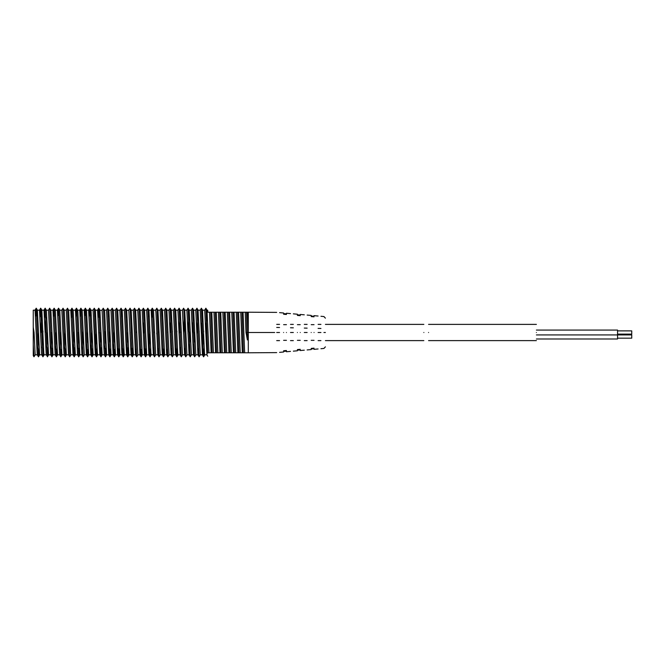 <?xml version="1.0" encoding="UTF-8"?>
<svg xmlns="http://www.w3.org/2000/svg" width="665" height="665" viewBox="0 0 665 665"><rect width="100%" height="100%" fill="white"/><g stroke="black" fill="none" stroke-linecap="round" stroke-linejoin="round"><path stroke-width="1" d="M47.348 332.5L46.808 347.571M48.013 347.529L47.514 356.573L46.226 354.786L44.015 310.181L41.837 310.181L40.798 332.5M42.976 331.054L42.336 347.795M46.259 354.819L44.081 354.819L43.799 352.799L41.837 310.181M43.549 347.903L42.959 356.797L41.737 354.786L41.488 352.799L39.518 310.181L37.381 310.181L36.858 315.9M41.77 354.819L39.601 354.819L37.381 310.181M207.729 353.09L205.884 308.203L204.662 310.214M207.488 347.571L206.906 354.786L204.695 310.181L202.517 310.181L201.437 333.847M203.656 331.054L202.451 354.819L200.207 310.181L198.062 310.181L196.956 333.639M199.201 331.27L199.159 332.5M198.561 348.551L197.929 354.786L195.751 310.181L193.64 310.181L192.468 333.697M194.704 331.303L193.482 354.778L191.321 310.181L189.201 310.181L187.971 333.73M190.215 331.361L189.068 354.778L186.89 310.181L184.72 310.181L183.515 333.946M185.169 348.319L184.612 354.786L182.41 310.181L180.14 310.414L179.093 333.996M181.304 331.004L181.246 332.5M180.705 347.571L180.124 354.786L177.921 310.181L175.743 310.181L175.219 316.681M176.873 331.054L176.823 332.5M176.242 347.795L175.668 354.819L175.385 352.799L173.424 310.181L171.279 310.181L170.207 332.5M172.418 331.27L172.385 332.5M171.778 348.551L171.146 354.786L168.968 310.181L166.857 310.181L166.3 315.709M167.929 331.303L167.888 332.5M167.306 349.291L166.707 354.778L164.546 310.181L162.426 310.181L161.836 316.449M162.85 349.1L162.285 354.778L160.107 310.181L157.938 310.181L157.372 317.205M158.96 331.153L158.91 332.5M158.395 348.319L157.838 354.786L155.909 312.201L155.627 310.181L153.457 310.181M154.521 331.004L154.471 332.5M153.931 347.571L153.341 354.786L151.138 310.181L148.96 310.181L148.436 316.681M150.049 332.5L148.86 354.786L146.641 310.181L144.505 310.181L143.391 333.639M144.995 348.551L144.372 354.786L142.185 310.181L140.074 310.181M140.531 349.291L139.924 354.778L137.763 310.181L135.643 310.181L135.053 316.449M136.657 331.361L136.624 332.5M136.067 349.1L135.502 354.778L133.324 310.181L131.163 310.181L130.589 317.205M131.612 348.319L131.055 354.786L128.844 310.181L126.574 310.414L126.126 317.429M127.688 332.5L126.566 354.786L124.355 310.181L122.177 310.181L121.662 316.681M122.676 347.795L122.111 354.819L121.828 352.799L119.866 310.181L117.722 310.181L117.198 315.9M118.212 348.551L117.589 354.786L115.402 310.181L113.299 310.181M114.363 331.303L113.141 354.778L110.98 310.181L108.861 310.181L108.27 316.449M109.875 331.361L108.719 354.778L106.55 310.181L104.38 310.181M105.394 331.153L104.829 348.319M106.043 348.211L105.502 356.797L104.272 354.786L102.069 310.181L99.792 310.414L99.343 317.429M100.905 332.5L99.783 354.786L97.58 310.181L95.394 310.181L94.879 316.681M96.483 332.5L95.294 354.786L93.083 310.181L90.939 310.181L90.423 315.9M92.078 331.27L90.847 354.819L88.728 354.819L86.517 310.181L88.628 310.181L90.806 354.786L91.97 356.789L89.825 308.211L89.201 316.016M87.589 331.303L86.408 354.819L84.305 354.819L82.119 310.214L80.889 308.211L80.274 316.324M88.187 349.333L87.614 356.781L86.367 354.778L84.206 310.181L82.078 310.181M83.1 331.361L82.51 349.1M84.347 354.778L83.183 356.789L81.945 354.778L79.767 310.181L77.597 310.181M78.57 332.5L78.054 348.319M79.268 348.211L78.719 356.797L77.497 354.786L75.569 312.201L75.286 310.181L73.108 310.181M74.181 331.004L73 354.786L70.798 310.181L68.62 310.181M70.897 354.786L69.734 356.797L68.512 354.786L66.301 310.181L64.164 310.181M65.295 331.27L64.655 348.551M65.868 348.676L65.261 356.789L64.031 354.786L61.845 310.181L59.734 310.181M60.806 331.303L60.191 349.291M61.413 349.333L60.831 356.781L59.584 354.778L57.423 310.181L55.303 310.181M56.284 332.5L55.727 349.1M56.949 348.984L56.409 356.789L55.162 354.778L52.984 310.181L50.856 310.214L49.634 308.203L48.47 310.214M51.795 332.5L51.272 348.319M52.485 348.211L51.937 356.797L50.715 354.786L48.503 310.181L46.367 310.214L45.145 308.203L44.572 317.471M38.479 332.5L37.872 348.551M39.094 348.676L38.479 356.789L37.248 354.786L35.062 310.181L33.25 310.181L33.25 351.976L33.25 344.694L33.965 356.781L35.212 354.778M33.965 356.781L33.258 355.559L33.25 351.976M204.23 347.903L203.64 356.797L203.324 354.628L201.395 308.203L200.165 310.214M200.323 354.778L199.093 356.789L196.948 308.211L195.701 310.223M195.892 354.778L194.645 356.781L192.526 308.219L191.279 310.223M191.47 354.778L190.223 356.789L188.079 308.211L186.848 310.223M187.006 354.786L185.776 356.797L183.848 310.372L183.59 308.203L182.376 310.214M182.509 354.786L181.287 356.797L179.109 308.203L177.879 310.214M177.447 347.903L176.857 356.797L176.541 354.628L174.612 308.203L173.39 310.214M173.548 354.778L172.31 356.789L170.165 308.211L168.918 310.223M169.118 354.778L167.871 356.781L165.743 308.219L164.496 310.223M164.064 348.984L163.449 356.789L161.304 308.211L160.066 310.223M160.223 354.786L158.993 356.797L157.065 310.372L156.815 308.203L155.593 310.214M155.726 354.786L154.504 356.797L152.327 308.203L151.695 317.471M150.672 347.903L150.074 356.797L149.766 354.628L147.838 308.203L146.608 310.214M146.217 348.676L145.527 356.789L143.382 308.211L142.144 310.223M141.753 349.333L141.088 356.781L138.96 308.219L137.713 310.223M137.913 354.778L136.666 356.789L134.521 308.211L133.283 310.223M132.825 348.211L132.219 356.797L130.29 310.372L130.032 308.203L128.811 310.214M128.353 347.529L127.722 356.797L125.544 308.203L124.322 310.214M123.889 347.903L123.299 356.797L122.983 354.628L121.055 308.203L119.825 310.214M119.434 348.676L118.752 356.789L116.608 308.211L115.361 310.223M114.97 349.333L114.305 356.781L112.186 308.219L110.93 310.223M110.506 348.984L109.883 356.789L107.738 308.211L106.508 310.223M105.436 356.797L103.507 310.372L103.25 308.203L102.036 310.214M101.579 347.529L100.947 356.797L98.769 308.203L98.129 317.471M97.107 347.903L96.516 356.797L96.201 354.628L94.272 308.203L93.05 310.214M92.651 348.676L91.97 356.789M87.522 356.781L85.403 308.219L84.738 315.667M83.1 356.789L80.964 308.211M78.653 356.797L76.724 310.372L76.417 308.203L75.818 317.097M74.796 347.529L74.164 356.797L71.986 308.203L71.355 317.471M69.675 356.797L67.489 308.203L66.267 310.214M65.187 356.789L63.042 308.211L61.803 310.223M60.748 356.781L58.62 308.219L57.955 315.667M56.326 356.789L54.181 308.211L53.499 316.324M51.878 356.797L49.692 308.203M47.381 356.797L45.203 308.203M42.893 356.797L40.715 308.203L40.1 316.789M38.404 356.789L36.267 308.211L35.644 316.016M50.748 354.819L48.57 354.819L46.367 310.214M45.785 317.429L45.245 332.5M37.29 354.819L35.17 354.819L34.065 332.5L33.25 327.105M55.203 354.819L53.067 354.819L50.856 310.214M59.634 354.819L57.523 354.819L55.345 310.214L54.181 308.211M64.064 354.819L61.945 354.819L59.784 310.223L58.62 308.219M68.545 354.819L66.384 354.819L64.206 310.223L63.042 308.211M73.034 354.819L70.864 354.819L70.581 352.799L68.653 310.214L67.489 308.203M77.531 354.819L75.353 354.819L73.15 310.214L71.986 308.203M81.986 354.819L79.85 354.819L77.88 312.201L77.63 310.214L76.475 308.203M95.328 354.819L93.166 354.819L90.989 310.223L89.825 308.211M98.802 332.5L98.752 333.996M99.817 354.819L97.647 354.819L97.364 352.799L95.394 310.181M104.314 354.819L102.136 354.819L99.891 310.181M108.769 354.819L106.624 354.819L104.663 312.201L104.413 310.214L103.25 308.203M113.191 354.819L111.08 354.819L108.861 310.181M117.63 354.819L115.511 354.819L113.341 310.223L112.186 308.219M122.111 354.819L119.941 354.819L117.722 310.181M126.599 354.819L124.422 354.819L124.139 352.799L122.177 310.181M130.008 332.5L129.958 333.946M131.088 354.819L128.91 354.819L126.674 310.181M135.544 354.819L133.407 354.819L131.163 310.181M139.974 354.819L137.863 354.819L135.643 310.181M144.405 354.819L142.285 354.819L140.124 310.223L138.96 308.219M148.885 354.819L146.724 354.819L144.505 310.181M153.374 354.819L151.204 354.819L150.922 352.799L148.96 310.181M156.782 332.5L156.732 333.946M157.871 354.819L155.693 354.819L153.49 310.214L152.327 308.203M162.327 354.819L160.19 354.819L157.946 310.181M166.749 354.819L164.646 354.819L162.426 310.181M171.188 354.819L169.068 354.819L166.857 310.181M175.668 354.819L173.507 354.819L171.279 310.181M180.157 354.819L177.987 354.819L177.705 352.799L175.743 310.181M184.654 354.819L182.476 354.819L180.232 310.181M189.109 354.819L186.965 354.819L184.72 310.181M193.532 354.819L191.42 354.819L189.201 310.181M197.971 354.819L195.851 354.819L193.64 310.181M202.451 354.819L200.281 354.819L198.062 310.181M247.388 339.973L247.147 332.5L245.992 332.5L247.388 339.973L248.303 334.104L248.303 352.791L208.976 352.791L207.014 310.181L205.867 333.996M206.94 354.819L204.762 354.819L204.479 352.799L202.517 310.181M208.976 352.791L207.713 352.807M211.711 352.791L212.975 352.791M216.208 352.791L217.472 352.791M220.647 352.791L221.927 352.791M225.069 352.791L226.349 352.791M229.516 352.791L230.788 352.791M234.005 352.791L235.269 352.791M238.494 352.791L239.757 352.791M242.983 352.791L244.246 352.791M211.212 312.209L209.949 312.209M207.014 310.181L207.729 310.181L207.729 312.209L248.303 312.209L248.303 332.5L247.53 312.209M246.865 312.209L245.585 312.209M242.442 312.209L241.162 312.209M237.995 312.209L236.723 312.209M233.506 312.209L232.251 312.209M229.018 312.209L227.763 312.209M224.529 312.209L223.265 312.209M220.082 312.209L218.802 312.209M215.66 312.209L214.379 312.209M211.129 352.791L209.467 312.209M245.992 332.5L245.21 312.209M244.654 352.791L243.058 312.209M243.373 352.791L242.002 312.209M242.334 352.791L240.747 312.209M240.223 352.791L238.569 312.209M238.951 352.791L237.513 312.209M237.904 352.791L236.25 312.209M235.751 352.791L234.072 312.209M234.496 352.791L233.016 312.209M233.44 352.791L231.761 312.209M231.262 352.791L229.608 312.209M229.999 352.791L228.56 312.209M228.943 352.791L227.289 312.209M226.765 352.791L225.177 312.209M225.51 352.791L224.138 312.209M224.454 352.791L222.858 312.209M222.301 352.791L220.747 312.209M221.029 352.791L219.708 312.209M219.982 352.791L218.436 312.209M217.871 352.791L216.283 312.209M216.591 352.791L215.219 312.209M215.551 352.791L213.964 312.209M213.44 352.791L211.786 312.209M212.168 352.791L210.73 312.209M248.303 334.104L248.303 332.5L247.147 332.5L246.482 312.209M297.405 315.426L300.239 315.667M300.239 315.069L297.405 314.819M283.606 313.606L286.449 313.855M311.195 316.033L314.038 316.282M283.606 314.246L286.449 314.495M286.449 332.5C286.449 357.329 286.449 357.329 286.449 332.5C286.449 307.671 286.449 307.671 286.449 332.5M318.094 332.5C318.094 311.262 318.094 311.262 318.094 332.5C318.094 353.738 318.094 353.738 318.094 332.5L320.937 332.5C320.937 311.586 320.937 311.586 320.937 332.5C320.937 353.414 320.937 353.414 320.937 332.5M314.038 332.5C314.038 310.804 314.038 310.804 314.038 332.5C314.038 354.196 314.038 354.196 314.038 332.5M311.195 332.5C311.195 310.48 311.195 310.48 311.195 332.5C311.195 354.52 311.195 354.52 311.195 332.5M307.139 332.5C307.139 310.023 307.139 310.023 307.139 332.5C307.139 354.977 307.139 354.977 307.139 332.5L304.296 332.5C304.296 309.699 304.296 309.699 304.296 332.5C304.296 355.301 304.296 355.301 304.296 332.5M300.239 332.5C300.239 309.242 300.239 309.242 300.239 332.5C300.239 355.758 300.239 355.758 300.239 332.5M297.405 332.5C297.405 308.917 297.405 308.917 297.405 332.5C297.405 356.083 297.405 356.083 297.405 332.5M293.34 332.5C293.34 308.46 293.34 308.46 293.34 332.5C293.34 356.54 293.34 356.54 293.34 332.5L290.505 332.5C290.505 308.136 290.505 308.136 290.505 332.5C290.505 356.864 290.505 356.864 290.505 332.5M283.606 332.5C283.606 307.355 283.606 307.355 283.606 332.5C283.606 357.645 283.606 357.645 283.606 332.5M279.549 332.5C279.549 306.889 279.549 306.889 279.549 332.5C279.549 358.111 279.549 358.111 279.549 332.5L276.707 332.5C276.707 306.565 276.707 306.565 276.707 332.5C276.707 358.435 276.707 358.435 276.707 332.5M274.678 332.5C274.678 306.341 274.678 306.341 274.678 332.5C274.678 358.659 274.678 358.659 274.678 332.5L248.303 332.5L248.303 339.674M279.549 327.521L276.707 327.454M290.505 327.77L293.34 327.828M304.296 328.078L307.139 328.144M318.094 328.394L320.937 328.46M311.195 340.339L314.038 340.339M314.038 324.661L311.195 324.661M311.195 316.598L314.038 316.839M283.606 324.661L286.449 324.661M297.405 324.661L300.239 324.661M283.606 340.339L286.449 340.339M311.195 348.402L314.038 348.161M300.239 340.339L297.405 340.339M297.405 349.574L300.239 349.333M283.606 350.754L286.449 350.505M311.195 348.967L314.038 348.718M300.239 349.931L297.405 350.181M286.449 351.145L283.606 351.394M325.401 332.5C325.401 350.987 325.401 350.987 325.401 332.5C325.401 314.013 325.401 314.013 325.401 332.5L323.922 332.5C323.922 311.927 323.922 311.927 323.922 332.5C323.922 353.073 323.922 353.073 323.922 332.5M423.854 332.5C423.854 322.035 423.854 322.035 423.854 332.5C423.854 342.965 423.854 342.965 423.854 332.5M617.552 330.879L631.75 330.879L631.75 334.121L617.552 334.121L617.552 338.992L617.552 330.879L617.552 334.121L631.75 334.121L631.75 330.879L631.75 334.121L631.75 330.879L617.552 330.879M617.552 330.064L617.552 338.177L617.552 330.064L536.397 330.064M536.397 332.5C536.397 322.035 536.397 322.035 536.397 332.5C536.397 342.965 536.397 342.965 536.397 332.5M428.559 332.5C428.559 342.965 428.559 342.965 428.559 332.5C428.559 322.035 428.559 322.035 428.559 332.5M617.552 338.992L536.397 338.992M631.75 334.936L631.75 338.177L631.75 334.936L536.397 334.936M631.75 338.177L617.552 338.177M34.065 332.5L33.25 332.5M207.729 356.207L206.906 354.786M202.418 354.786L203.581 356.797M197.929 354.786L199.093 356.789M193.482 354.778L194.645 356.781M189.068 354.778L190.223 356.789M184.612 354.786L185.776 356.797M180.124 354.786L181.287 356.797M175.635 354.786L176.799 356.797M171.146 354.786L172.31 356.789M166.707 354.778L167.871 356.781M162.285 354.778L163.449 356.789M157.838 354.786L158.993 356.797M153.341 354.786L154.504 356.797M151.105 310.214L152.26 308.203M148.86 354.786L150.016 356.797M144.372 354.786L145.527 356.789M139.924 354.778L141.088 356.781M135.502 354.778L136.666 356.789M131.055 354.786L132.219 356.797M126.566 354.786L127.722 356.797M122.077 354.786L123.233 356.797M117.589 354.786L118.752 356.789M113.141 354.778L114.305 356.781M108.719 354.778L109.883 356.789M99.783 354.786L100.947 356.797M97.539 310.214L98.703 308.203M95.294 354.786L96.458 356.797M88.578 310.223L89.742 308.211M84.156 310.223L85.32 308.219M79.725 310.223L80.889 308.211M75.253 310.214L76.417 308.203M73 354.786L74.164 356.797M70.764 310.214L71.92 308.203M57.373 310.223L58.537 308.219M52.942 310.223L54.106 308.211M43.981 310.214L45.145 308.203M39.484 310.214L40.648 308.203M35.021 310.223L36.184 308.211M39.642 354.778L38.479 356.789M37.423 310.223L36.267 308.211M44.114 354.786L42.959 356.797M41.87 310.214L40.715 308.203M48.603 354.786L47.448 356.797M53.1 354.786L51.937 356.797M57.564 354.778L56.409 356.789M61.995 354.778L60.831 356.781M66.425 354.778L65.261 356.789M75.386 354.786L74.222 356.797M79.883 354.786L78.719 356.797M88.778 354.778L87.614 356.781M86.566 310.223L85.403 308.219M93.208 354.778L92.044 356.789M97.68 354.786L96.516 356.797M95.436 310.214L94.272 308.203M102.169 354.786L101.005 356.797M99.925 310.214L98.769 308.203M106.666 354.786L105.502 356.797M111.13 354.778L109.966 356.789M108.902 310.214L107.738 308.211M115.552 354.778L114.397 356.781M119.983 354.778L118.827 356.789M117.763 310.223L116.608 308.211M124.455 354.786L123.299 356.797M122.21 310.214L121.055 308.203M128.944 354.786L127.788 356.797M126.707 310.214L125.544 308.203M133.441 354.786L132.285 356.797M131.196 310.214L130.032 308.203M135.685 310.214L134.521 308.211M142.335 354.778L141.171 356.781M146.766 354.778L145.602 356.789M144.546 310.223L143.382 308.211M151.238 354.786L150.074 356.797M148.993 310.214L147.838 308.203M157.971 310.214L156.815 308.203M164.687 354.778L163.532 356.789M162.46 310.214L161.304 308.211M166.907 310.223L165.743 308.219M171.329 310.223L170.165 308.211M178.02 354.786L176.857 356.797M175.776 310.214L174.612 308.203M180.265 310.214L179.109 308.203M184.754 310.214L183.59 308.203M189.242 310.214L188.079 308.211M193.69 310.223L192.526 308.219M198.103 310.223L196.948 308.211M204.795 354.786L203.64 356.797M202.559 310.214L201.395 308.203M207.048 310.214L205.884 308.203M318.094 316.033L314.038 315.675M311.195 315.426L307.139 315.069M304.296 314.819L300.239 314.462M297.405 314.213L293.34 313.855M290.505 313.606L286.449 313.248M283.606 312.999L279.549 312.641M276.707 312.392L248.303 312.209M320.937 316.282L323.922 316.548L325.401 318.161M314.038 349.325L318.094 348.967M307.139 349.931L311.195 349.574M300.239 350.538L304.296 350.181M293.34 351.145L297.405 350.788M286.449 351.752L290.505 351.394M279.549 352.359L283.606 352.001M248.303 352.791L276.707 352.608M320.937 348.718L323.922 348.452L325.401 346.839M276.707 340.613L279.549 340.613M279.549 324.387L276.707 324.387M290.505 340.613L293.34 340.613M293.34 324.387L290.505 324.387M318.094 340.613L320.937 340.613M320.937 324.387L318.094 324.387M304.296 340.613L307.139 340.613M307.139 324.387L304.296 324.387M325.401 324.387L423.854 324.387M325.401 340.613L423.854 340.613M536.397 340.613L428.559 340.613M536.397 324.387L428.559 324.387"/></g></svg>
